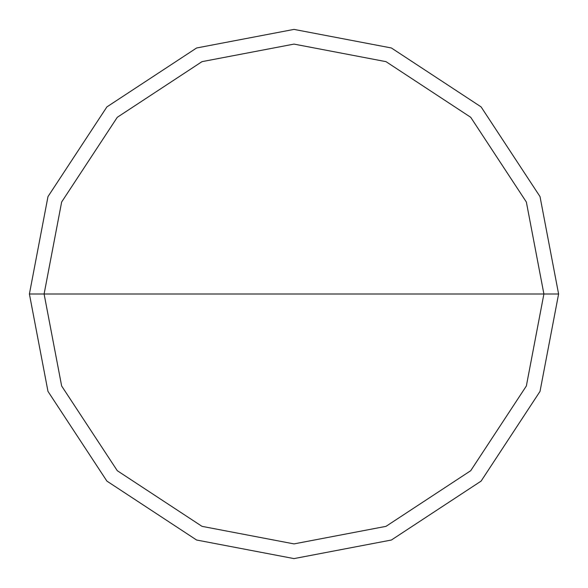 <?xml version="1.0" encoding="UTF-8"?>
<svg xmlns="http://www.w3.org/2000/svg" width="588" height="588" viewBox="0 0 588 588"><rect width="100%" height="100%" fill="white"/><g stroke="black" fill="none" stroke-linecap="round" stroke-linejoin="round"><path stroke-width="0.88" d="M543.9 294L526.356 385.985L470.709 470.709L385.985 526.356L294 543.9L202.015 526.356L117.291 470.709L61.644 385.985L44.1 294L543.9 294L526.356 202.015L470.709 117.291L385.985 61.644L294 44.1L202.015 61.644L117.291 117.291L61.644 202.015L44.1 294L29.4 294L47.981 196.605L106.898 106.898L196.605 47.981L294 29.4L391.395 47.981L481.102 106.898L540.019 196.605L558.6 294L540.019 196.605L481.102 106.898L391.395 47.981L294 29.4L196.605 47.981L106.898 106.898L47.981 196.605L29.4 294L47.981 391.395L106.898 481.102L196.605 540.019L294 558.6L391.395 540.019L481.102 481.102L540.019 391.395L558.6 294L44.1 294L61.644 202.015L117.291 117.291L202.015 61.644L294 44.1L385.985 61.644L470.709 117.291L526.356 202.015L543.9 294L558.6 294L540.019 391.395L481.102 481.102L391.395 540.019L294 558.6L196.605 540.019L106.898 481.102L47.981 391.395L29.4 294L44.1 294L61.644 385.985L117.291 470.709L202.015 526.356L294 543.9L385.985 526.356L470.709 470.709L526.356 385.985L543.9 294"/></g></svg>
